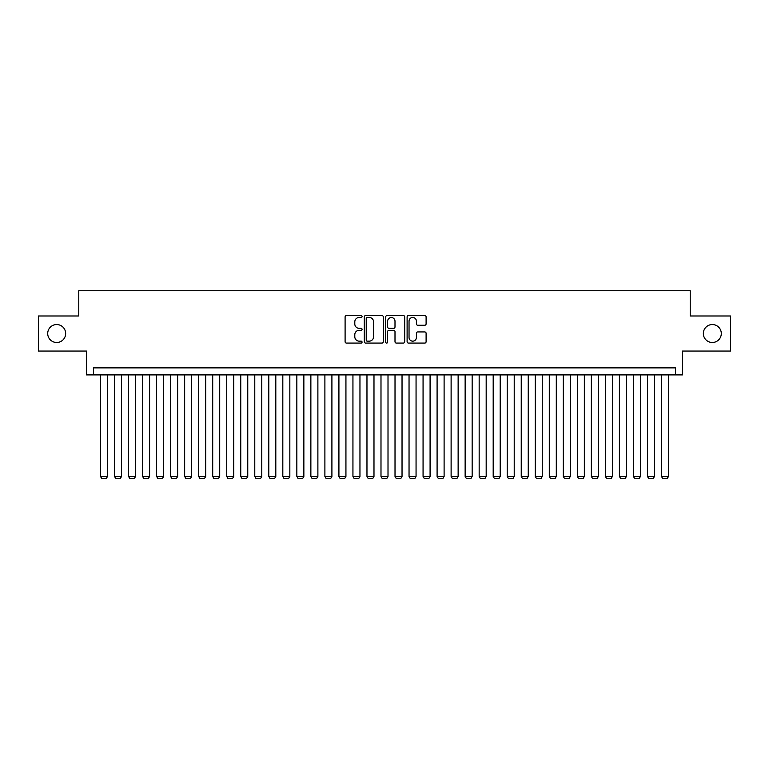 <?xml version="1.0" encoding="UTF-8"?>
<svg xmlns="http://www.w3.org/2000/svg" width="769" height="769" viewBox="0 0 769 769"><rect width="100%" height="100%" fill="white"/><g stroke="black" fill="none" stroke-linecap="round" stroke-linejoin="round"><path stroke-width="1.15" d="M362.064 316.511A0.961 0.961 0 0 0 361.094 315.55L346.473 315.55A1.375 1.375 0 0 0 345.098 316.924L345.098 341.705A1.375 1.375 0 0 0 346.473 343.08L361.094 343.08A0.961 0.961 0 0 0 362.064 342.118A0.961 0.961 0 0 0 361.094 341.157L359.21 341.157A4.403 4.403 0 0 1 354.797 336.745L354.797 334.678A4.403 4.403 0 0 1 359.21 330.276L361.094 330.276A0.961 0.961 0 0 0 362.064 329.315A0.961 0.961 0 0 0 361.094 328.353L359.21 328.353A4.403 4.403 0 0 1 354.797 323.941L354.797 321.884A4.403 4.403 0 0 1 359.21 317.472L361.094 317.472A0.961 0.961 0 0 0 362.064 316.511M703.347 333.525A8.978 8.978 0 0 0 712.315 342.493A8.978 8.978 0 0 0 721.293 333.525A8.978 8.978 0 0 0 712.315 324.547A8.978 8.978 0 0 0 703.347 333.525M47.707 333.525A8.978 8.978 0 0 0 56.685 342.493A8.978 8.978 0 0 0 65.653 333.525A8.978 8.978 0 0 0 56.685 324.547A8.978 8.978 0 0 0 47.707 333.525M424.728 325.258A1.375 1.375 0 0 0 426.103 323.874L426.103 316.924A1.375 1.375 0 0 0 424.728 315.55L408.483 315.55A1.375 1.375 0 0 0 407.109 316.924L407.109 341.705A1.375 1.375 0 0 0 408.483 343.08L424.728 343.08A1.375 1.375 0 0 0 426.103 341.705L426.103 333.304A1.375 1.375 0 0 0 424.728 331.929L417.778 331.929A1.375 1.375 0 0 0 416.404 333.304L416.404 337.466A3.682 3.682 0 0 1 412.722 341.157A3.682 3.682 0 0 1 409.041 337.466L409.041 321.154A3.682 3.682 0 0 1 412.722 317.472A3.682 3.682 0 0 1 416.404 321.154L416.404 323.874A1.375 1.375 0 0 0 417.778 325.258L424.728 325.258M675.509 374.897L682.516 374.897L682.516 351.048L730.55 351.048L730.55 315.992L690.226 315.992L690.226 290.749L78.774 290.749L78.774 315.992L38.45 315.992L38.45 351.048L86.484 351.048L86.484 374.897L675.509 374.897L675.509 367.88L93.491 367.88L93.491 374.897M383.298 316.924A1.375 1.375 0 0 0 381.914 315.55L365.679 315.55A1.375 1.375 0 0 0 364.295 316.924L364.295 341.705A1.375 1.375 0 0 0 365.679 343.08L381.914 343.08A1.375 1.375 0 0 0 383.298 341.705L383.298 316.924M387.086 315.55L403.321 315.55A1.375 1.375 0 0 1 404.705 316.924L404.705 341.705A1.375 1.375 0 0 1 403.321 343.08L396.371 343.08A1.375 1.375 0 0 1 394.997 341.705L394.997 331.65A1.375 1.375 0 0 0 393.622 330.276L389.008 330.276A1.375 1.375 0 0 0 387.634 331.65L387.634 342.118A0.961 0.961 0 0 1 386.672 343.08A0.961 0.961 0 0 1 385.702 342.118L385.702 316.924A1.375 1.375 0 0 1 387.086 315.55M367.188 317.472A0.961 0.961 0 0 0 366.227 318.443L366.227 340.186A0.961 0.961 0 0 0 367.188 341.157L369.187 341.157A4.403 4.403 0 0 0 373.59 336.745L373.59 321.884A4.403 4.403 0 0 0 369.187 317.472L367.188 317.472M394.997 321.231A3.682 3.682 0 0 0 391.315 317.549A3.682 3.682 0 0 0 387.634 321.231L387.634 326.979A1.375 1.375 0 0 0 389.008 328.353L393.622 328.353A1.375 1.375 0 0 0 394.997 326.979L394.997 321.231M107.516 374.897L107.516 476.434L100.508 476.434L100.508 374.897M107.516 476.434L106.468 478.251L101.556 478.251L100.508 476.434M121.54 374.897L121.54 476.434L114.533 476.434L114.533 374.897M121.54 476.434L120.493 478.251L115.581 478.251L114.533 476.434M135.565 374.897L135.565 476.434L128.558 476.434L128.558 374.897M135.565 476.434L134.517 478.251L129.605 478.251L128.558 476.434M149.59 374.897L149.59 476.434L142.582 476.434L142.582 374.897M149.59 476.434L148.542 478.251L143.63 478.251L142.582 476.434M163.614 374.897L163.614 476.434L156.607 476.434L156.607 374.897M163.614 476.434L162.567 478.251L157.655 478.251L156.607 476.434M177.639 374.897L177.639 476.434L170.631 476.434L170.631 374.897M177.639 476.434L176.591 478.251L171.679 478.251L170.631 476.434M191.664 374.897L191.664 476.434L184.656 476.434L184.656 374.897M191.664 476.434L190.616 478.251L185.704 478.251L184.656 476.434M205.688 374.897L205.688 476.434L198.681 476.434L198.681 374.897M205.688 476.434L204.641 478.251L199.729 478.251L198.681 476.434M219.713 374.897L219.713 476.434L212.705 476.434L212.705 374.897M219.713 476.434L218.665 478.251L213.753 478.251L212.705 476.434M233.738 374.897L233.738 476.434L226.73 476.434L226.73 374.897M233.738 476.434L232.69 478.251L227.778 478.251L226.73 476.434M247.762 374.897L247.762 476.434L240.755 476.434L240.755 374.897M247.762 476.434L246.714 478.251L241.802 478.251L240.755 476.434M261.787 374.897L261.787 476.434L254.779 476.434L254.779 374.897M261.787 476.434L260.739 478.251L255.827 478.251L254.779 476.434M275.811 374.897L275.811 476.434L268.804 476.434L268.804 374.897M275.811 476.434L274.764 478.251L269.852 478.251L268.804 476.434M289.836 374.897L289.836 476.434L282.819 476.434L282.819 374.897M289.836 476.434L288.788 478.251L283.876 478.251L282.819 476.434M303.861 374.897L303.861 476.434L296.844 476.434L296.844 374.897M303.861 476.434L302.813 478.251L297.901 478.251L296.844 476.434M317.885 374.897L317.885 476.434L310.868 476.434L310.868 374.897M317.885 476.434L316.828 478.251L311.926 478.251L310.868 476.434M331.91 374.897L331.91 476.434L324.893 476.434L324.893 374.897M331.91 476.434L330.853 478.251L325.95 478.251L324.893 476.434M345.935 374.897L345.935 476.434L338.918 476.434L338.918 374.897M345.935 476.434L344.877 478.251L339.975 478.251L338.918 476.434M359.959 374.897L359.959 476.434L352.942 476.434L352.942 374.897M359.959 476.434L358.902 478.251L354 478.251L352.942 476.434M373.984 374.897L373.984 476.434L366.967 476.434L366.967 374.897M373.984 476.434L372.927 478.251L368.024 478.251L366.967 476.434M388.009 374.897L388.009 476.434L380.991 476.434L380.991 374.897M388.009 476.434L386.951 478.251L382.049 478.251L380.991 476.434M402.033 374.897L402.033 476.434L395.016 476.434L395.016 374.897M402.033 476.434L400.976 478.251L396.073 478.251L395.016 476.434M416.058 374.897L416.058 476.434L409.041 476.434L409.041 374.897M416.058 476.434L415 478.251L410.098 478.251L409.041 476.434M430.082 374.897L430.082 476.434L423.065 476.434L423.065 374.897M430.082 476.434L429.025 478.251L424.123 478.251L423.065 476.434M444.107 374.897L444.107 476.434L437.09 476.434L437.09 374.897M444.107 476.434L443.05 478.251L438.147 478.251L437.09 476.434M458.132 374.897L458.132 476.434L451.115 476.434L451.115 374.897M458.132 476.434L457.074 478.251L452.172 478.251L451.115 476.434M472.156 374.897L472.156 476.434L465.139 476.434L465.139 374.897M472.156 476.434L471.099 478.251L466.187 478.251L465.139 476.434M486.181 374.897L486.181 476.434L479.164 476.434L479.164 374.897M486.181 476.434L485.124 478.251L480.212 478.251L479.164 476.434M500.196 374.897L500.196 476.434L493.189 476.434L493.189 374.897M500.196 476.434L499.148 478.251L494.236 478.251L493.189 476.434M514.221 374.897L514.221 476.434L507.213 476.434L507.213 374.897M514.221 476.434L513.173 478.251L508.261 478.251L507.213 476.434M528.245 374.897L528.245 476.434L521.238 476.434L521.238 374.897M528.245 476.434L527.198 478.251L522.286 478.251L521.238 476.434M542.27 374.897L542.27 476.434L535.262 476.434L535.262 374.897M542.27 476.434L541.222 478.251L536.31 478.251L535.262 476.434M556.295 374.897L556.295 476.434L549.287 476.434L549.287 374.897M556.295 476.434L555.247 478.251L550.335 478.251L549.287 476.434M570.319 374.897L570.319 476.434L563.312 476.434L563.312 374.897M570.319 476.434L569.271 478.251L564.359 478.251L563.312 476.434M584.344 374.897L584.344 476.434L577.336 476.434L577.336 374.897M584.344 476.434L583.296 478.251L578.384 478.251L577.336 476.434M598.369 374.897L598.369 476.434L591.361 476.434L591.361 374.897M598.369 476.434L597.321 478.251L592.409 478.251L591.361 476.434M612.393 374.897L612.393 476.434L605.386 476.434L605.386 374.897M612.393 476.434L611.345 478.251L606.433 478.251L605.386 476.434M626.418 374.897L626.418 476.434L619.41 476.434L619.41 374.897M626.418 476.434L625.37 478.251L620.458 478.251L619.41 476.434M640.442 374.897L640.442 476.434L633.435 476.434L633.435 374.897M640.442 476.434L639.395 478.251L634.483 478.251L633.435 476.434M654.467 374.897L654.467 476.434L647.46 476.434L647.46 374.897M654.467 476.434L653.419 478.251L648.507 478.251L647.46 476.434M668.492 374.897L668.492 476.434L661.484 476.434L661.484 374.897M668.492 476.434L667.444 478.251L662.532 478.251L661.484 476.434"/></g></svg>

